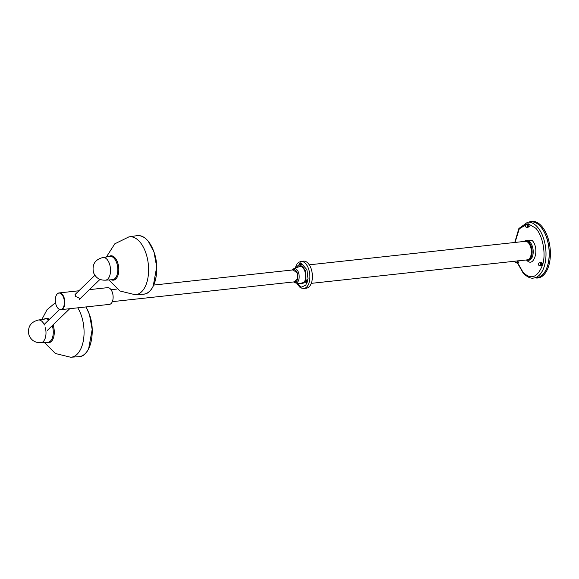 <?xml version="1.0" encoding="UTF-8"?>
<svg xmlns="http://www.w3.org/2000/svg" width="579" height="579" viewBox="0 0 579 579"><rect width="100%" height="100%" fill="white"/><g stroke="black" fill="none" stroke-linecap="round" stroke-linejoin="round"><path stroke-width="0.87" d="M38.388 320.013A11.414 6.166 83.8 0 1 38.525 319.992A11.414 6.166 83.8 0 1 44.417 325.029M45.343 327.721A11.414 6.166 83.8 0 1 40.993 342.681A11.414 6.166 83.8 0 1 40.856 342.696M102.917 257.496A11.414 6.166 83.8 0 1 103.055 257.481A11.414 6.166 83.8 0 1 109.46 263.814A11.414 6.166 83.8 0 1 105.523 280.164A11.414 6.166 83.8 0 1 105.385 280.178M80.184 298.583L75.422 296.339L75.668 293.922M61.005 309.649A8.417 4.545 -96.2 0 0 61.157 309.635A8.417 4.545 -96.2 0 0 62.836 308.788A8.417 4.545 -96.2 0 0 64.501 299.133A8.417 4.545 -96.2 0 0 59.34 292.902A8.417 4.545 83.8 0 1 64.501 299.133A8.417 4.545 83.8 0 1 62.836 308.788A8.417 4.545 83.8 0 1 61.157 309.635L109.424 304.388A8.417 4.545 -96.2 0 0 111.11 303.541A8.417 4.545 -96.2 0 0 112.767 293.886A8.417 4.545 -96.2 0 0 107.607 287.654L89.419 289.638M76.696 293.763A3.242 2.519 45.9 0 0 75.487 294.139M78.91 290.774L59.34 292.902A8.417 4.545 -96.2 0 0 59.188 292.923M56.322 295.254A8.417 4.545 83.8 0 1 56.344 295.203A8.417 4.545 83.8 0 1 57.357 293.785A8.417 4.545 83.8 0 1 59.036 292.938A8.417 4.545 83.8 0 1 64.197 299.169A8.417 4.545 83.8 0 1 62.539 308.824A8.417 4.545 83.8 0 1 60.853 309.671A8.417 4.545 83.8 0 1 57.741 308.035A8.417 4.545 83.8 0 1 57.705 307.992M57.292 293.9A8.294 4.48 83.8 0 1 63.603 297.671A8.294 4.48 83.8 0 1 62.402 308.73A8.294 4.48 83.8 0 1 57.676 307.948A8.294 4.48 83.8 0 1 56.301 295.304A8.294 4.48 83.8 0 1 57.292 293.9M529.076 242.529A9.742 5.262 -96.2 0 0 524.19 241.45A9.742 5.262 -96.2 0 1 529.047 242.492A9.742 5.262 -96.2 0 1 531.862 254.449A9.742 5.262 -96.2 0 1 526.21 259.985A9.742 5.262 -96.2 0 0 531.855 254.478A9.742 5.262 -96.2 0 0 529.076 242.529M298.047 267.071L302.209 266.108L305.618 270.914L306.002 280.243M296.976 283.131L301.333 287.141L305.842 285.179L307.992 278.506L306.906 269.669L300.935 262.88L295.348 268.106M309.15 286.8A13.585 7.339 83.8 0 1 306.436 288.168L303.924 288.436A13.585 7.339 -96.2 0 0 306.631 287.075A13.585 7.339 -96.2 0 0 308.607 268.974A13.585 7.339 -96.2 0 0 300.986 261.433L303.497 261.158A13.585 7.339 83.8 0 1 311.828 271.218A13.585 7.339 83.8 0 1 309.15 286.8M294.103 269.698A6.13 3.315 -96.2 0 0 293.712 269.843M294.508 281.843A6.13 3.315 -96.2 0 0 295.174 281.893A6.13 3.315 -96.2 0 0 297.288 273.107A6.13 3.315 -96.2 0 0 293.85 269.705A6.13 3.315 -96.2 0 0 293.213 269.894M305.307 282.024L299.842 283.565M295.015 281.792A6.13 3.315 -96.2 0 0 295.42 281.85M299.336 263.503A1.02 0.55 83.8 0 1 299.69 263.17L299.198 264.241C299.654 265.37 299.98 265.341 300.183 264.154C299.741 263.025 299.415 263.054 299.213 264.241L299.908 265.204A1.02 0.55 83.8 0 1 299.495 264.958M300.595 263.076L299.69 263.17A1.02 0.55 83.8 0 1 300.349 264.14A1.02 0.55 83.8 0 1 299.908 265.204L300.812 265.102A1.02 0.55 -96.2 0 0 301.254 264.031A1.02 0.55 -96.2 0 0 300.602 263.076A1.02 0.55 -96.2 0 0 300.595 263.076A1.02 0.55 -96.2 0 0 300.588 263.076M299.994 264.169L299.596 264.69L299.502 263.734L299.994 264.169M299.401 264.227L300.002 263.677M300.103 264.639L299.9 264.169M300.255 263.112A1.201 0.651 83.8 0 1 300.501 262.909A1.201 0.651 83.8 0 1 300.573 262.895A1.201 0.651 83.8 0 1 301.341 263.952A1.201 0.651 83.8 0 1 300.906 265.269A1.201 0.651 83.8 0 1 300.834 265.283A1.201 0.651 83.8 0 1 300.472 265.139M300.704 262.888A1.201 0.651 83.8 0 1 300.776 262.873A1.201 0.651 83.8 0 1 301.543 263.93A1.201 0.651 83.8 0 1 301.109 265.247A1.201 0.651 83.8 0 1 301.037 265.262A1.201 0.651 83.8 0 1 300.957 265.262M305.958 282.016C306.146 280.815 305.907 280.352 305.234 280.627C305.039 281.821 305.285 282.284 305.958 282.016M305.285 280.518A1.02 0.55 83.8 0 1 305.582 280.294L305.227 280.554C304.945 281.683 305.133 282.27 305.806 282.32L306.711 282.226A1.02 0.55 -96.2 0 0 307.138 281.618A1.02 0.55 -96.2 0 0 306.979 280.569A1.02 0.55 -96.2 0 0 306.486 280.193L305.582 280.294A1.02 0.55 83.8 0 1 306.074 280.663A1.02 0.55 83.8 0 1 306.103 282.096A1.02 0.55 83.8 0 1 305.806 282.32A1.02 0.55 83.8 0 1 305.394 282.082M305.951 281.56L305.871 280.837M305.372 280.895L305.886 281.228L305.524 281.835L305.69 280.858M305.307 281.408L305.806 281.351M306.146 280.229A1.201 0.651 83.8 0 1 306.363 280.048A1.201 0.651 83.8 0 1 306.472 280.012A1.201 0.651 83.8 0 1 307.232 281.039A1.201 0.651 83.8 0 1 306.841 282.371A1.201 0.651 83.8 0 1 306.732 282.407A1.201 0.651 83.8 0 1 306.371 282.262M306.573 280.019A1.201 0.651 83.8 0 1 306.667 279.99A1.201 0.651 83.8 0 1 307.435 281.018A1.201 0.651 83.8 0 1 307.044 282.349A1.201 0.651 83.8 0 1 306.928 282.386A1.201 0.651 83.8 0 1 306.827 282.378M526.029 260A9.857 5.327 -96.2 0 0 527.809 260.347A9.857 5.327 -96.2 0 0 532.101 253.132A9.857 5.327 -96.2 0 0 529.09 242.398A9.857 5.327 -96.2 0 0 525.674 240.748A9.857 5.327 -96.2 0 0 524.017 241.465M517.72 262.989L523.061 272.289C530.957 280.077 537.45 277.659 542.552 265.03C546.048 254.731 543.225 236.275 535.778 228.227L528.214 223.776M528.055 223.762L519.32 228.741L515.013 242.449M529.163 222.039A28.487 15.394 83.8 0 1 541.589 226.107A28.487 15.394 83.8 0 1 550.05 259.428A28.487 15.394 83.8 0 1 535.235 277.869M517.619 260.919A1.563 0.847 83.8 0 1 517.691 261.607A1.563 0.847 83.8 0 1 517.228 262.794A1.563 0.847 83.8 0 1 516.765 262.844M516.374 262.511L516.909 263.076L517.785 262.475L517.829 260.709M516.909 263.076L518.538 262.649L517.785 262.475M518.9 260.593L518.856 262.359M539.99 262.728A1.563 0.847 83.8 0 1 540.598 262.765A1.563 0.847 83.8 0 1 541.206 264.002A1.563 0.847 83.8 0 1 540.989 265.435A1.563 0.847 83.8 0 1 540.316 265.718M540.164 265.631L540.757 265.971L541.452 264.878L541.199 263.098L540.236 262.403L539.773 262.96M540.236 262.403L541.908 262.62L542.516 263.858L542.299 265.298L540.757 265.971M541.199 263.098L542.27 262.982M541.452 264.878L542.53 264.762M526.724 224.211A1.563 0.847 83.8 0 1 527.44 224.326A1.563 0.847 83.8 0 1 527.968 225.672A1.563 0.847 83.8 0 1 527.65 227.019A1.563 0.847 83.8 0 1 527.049 227.192M526.803 227.026L527.375 227.46L528.149 226.555L528.012 224.761L527.093 223.863L526.593 224.326M527.375 227.46L528.953 226.881L529.228 226.44L528.149 226.555M527.093 223.863L528.743 224.182L529.228 226.44M528.012 224.761L529.083 224.645M44.337 342.457L55.418 353.508L70.624 357.236A29.102 15.727 -96.2 0 0 81.321 315.475A29.102 15.727 -96.2 0 0 77.767 307.833M44.265 319.13A12.26 6.622 83.8 0 1 49.425 319.34M53.044 324.877A12.26 6.622 83.8 0 1 53.123 325.108A12.26 6.622 83.8 0 1 53.311 338.223A12.26 6.622 83.8 0 1 46.783 342.29M85.974 306.935L89.456 314.477C96.042 332.18 90.281 356.28 79.229 356.671L79.149 356.678A29.449 15.908 -96.2 0 0 89.39 314.462A29.449 15.908 -96.2 0 0 85.924 306.942M38.453 320.006L45.466 318.949A11.703 6.326 83.8 0 1 48.745 320.006M88.667 348.688L92.177 329.451L89.441 314.506M52.248 325.651A11.703 6.326 83.8 0 1 47.992 342.211L40.921 342.688M153.196 286.171L156.706 266.933L153.971 251.988C160.571 269.662 154.81 293.763 143.758 294.154L135.153 294.718A29.102 15.727 -96.2 0 0 145.85 252.958A29.102 15.727 -96.2 0 0 128.864 236.898L114.816 243.81L106.37 256.982M108.794 256.613A12.26 6.622 83.8 0 1 117.653 262.591A12.26 6.622 83.8 0 1 117.841 275.705A12.26 6.622 83.8 0 1 111.306 279.78M143.679 294.161A29.449 15.908 -96.2 0 0 153.92 251.945A29.449 15.908 -96.2 0 0 137.31 235.61L128.864 236.898M102.982 257.489L109.996 256.432A11.703 6.326 83.8 0 1 116.705 262.909A11.703 6.326 83.8 0 1 112.521 279.693L105.45 280.178M137.31 235.61L137.389 235.602C144.309 235.443 149.838 240.893 153.978 251.959L148.325 241.371M311.278 283.355L527.252 259.87A9.322 5.037 -96.2 0 0 531.305 253.074A9.322 5.037 -96.2 0 0 528.497 242.927A9.322 5.037 -96.2 0 0 525.233 241.334L309.266 264.82M299.278 266.593A8.721 4.712 83.8 0 1 304.829 271.276A8.721 4.712 83.8 0 1 303.555 282.899A8.721 4.712 83.8 0 1 301.145 283.761L295.449 282.899A7.237 3.908 83.8 0 0 297.447 282.19A7.237 3.908 83.8 0 0 298.496 272.543A7.237 3.908 83.8 0 0 293.9 268.663L299.278 266.593M293.09 269.908L297.309 273.085L297.715 278.557L294.385 281.857L295.536 282.306M292.996 269.257A7.237 3.908 83.8 0 1 293.9 268.663L292.25 270.002M524.791 240.994L532.231 240.517C540.185 248.941 533.527 268.808 526.608 260M525.674 240.748L526.745 240.632A9.857 5.327 83.8 0 1 530.161 242.283A9.857 5.327 83.8 0 1 533.165 253.016A9.857 5.327 83.8 0 1 528.873 260.232L527.809 260.347M517.452 263.018L523.192 273.114C527.259 277.088 530.755 278.723 533.664 278.036A28.074 15.17 -96.2 0 0 545.888 257.474A28.074 15.17 -96.2 0 0 537.326 226.903A28.074 15.17 -96.2 0 0 527.592 222.213L518.871 228.517L514.753 242.478M536.429 277.739A28.089 15.177 -96.2 0 0 549.109 257.561A28.089 15.177 -96.2 0 0 540.583 226.534A28.089 15.177 -96.2 0 0 530.357 221.909M533.664 278.036L536.842 277.696A28.074 15.17 -96.2 0 0 549.066 257.127A28.074 15.17 -96.2 0 0 540.511 226.555A28.074 15.17 -96.2 0 0 530.777 221.866L527.592 222.213M517.134 260.97A1.505 0.811 83.8 0 1 517.076 262.345A1.505 0.811 83.8 0 1 516.548 262.866L516.975 262.823A1.505 0.811 -96.2 0 0 517.561 260.926M517.604 260.919A1.534 0.825 83.8 0 1 516.837 262.837M540.301 265.667A1.505 0.811 -96.2 0 0 540.518 265.696A1.505 0.811 -96.2 0 0 541.184 264.451A1.505 0.811 -96.2 0 0 540.569 262.823A1.505 0.811 -96.2 0 0 540.193 262.707A1.505 0.811 -96.2 0 0 539.99 262.786M540.062 262.721A1.534 0.825 83.8 0 1 540.598 262.794A1.534 0.825 83.8 0 1 541.213 264.603A1.534 0.825 83.8 0 1 540.388 265.71M540.091 265.739A1.505 1.505 0 0 1 538.441 264.024A1.505 1.505 0 0 1 539.766 262.75A1.505 0.811 83.8 0 1 540.142 262.866A1.505 0.811 83.8 0 1 540.728 264.827A1.505 0.811 83.8 0 1 540.091 265.739L540.518 265.696M527.035 227.142A1.505 0.811 -96.2 0 0 527.259 227.171A1.505 0.811 -96.2 0 0 527.91 226.02A1.505 0.811 -96.2 0 0 527.404 224.384A1.505 0.811 -96.2 0 0 526.933 224.182A1.505 0.811 -96.2 0 0 526.724 224.261M526.796 224.196A1.534 0.825 83.8 0 1 527.433 224.355A1.534 0.825 83.8 0 1 527.939 226.165A1.534 0.825 83.8 0 1 527.122 227.185M526.933 224.182L526.506 224.232A1.505 0.811 83.8 0 1 526.97 224.428A1.505 0.811 83.8 0 1 527.433 226.469A1.505 0.811 83.8 0 1 526.825 227.221L527.259 227.171M55.504 302.607L47.037 309.736L41.84 319.492M38.525 319.992C30.549 321.967 27.351 326.99 28.95 335.053C31.194 340.394 35.203 342.942 40.993 342.681M79.149 356.678L70.624 357.236M59.601 309.49L44.149 324.45M69.741 308.701L47.413 330.334M135.153 294.718L119.947 290.991L108.866 279.947M105.523 280.164C99.733 280.424 95.723 277.884 93.48 272.535C91.88 264.473 95.079 259.457 103.055 257.481M75.075 294.501L94.876 275.307M79.417 299.329L99.986 279.396M293.104 269.908L294.11 269.221M295.008 268.236L297.259 263.561L298.569 262.359L300.986 261.433M296.622 283.08L299.77 287.119L301.369 288.06L303.924 288.436M293.546 281.951L295.449 282.899M295.804 281.705L112.326 301.652M294.508 269.756L153.761 285.056M116.951 289.059L111.03 289.703M514.89 261.216A1.505 1.505 0 0 0 516.548 262.866M539.766 262.75L540.193 262.707M526.506 224.232A1.505 1.505 0 0 0 525.204 225.383A1.505 1.505 0 0 0 526.825 227.221"/></g></svg>
